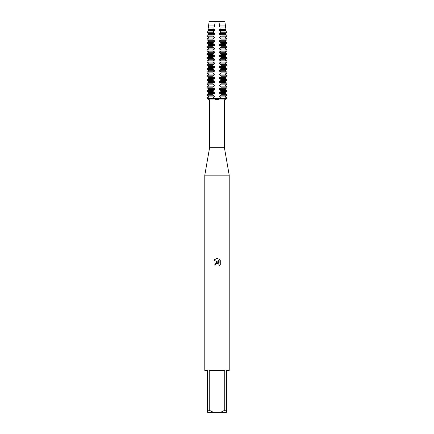 <?xml version="1.0" encoding="UTF-8"?>
<svg xmlns="http://www.w3.org/2000/svg" width="434" height="434" viewBox="0 0 434 434"><rect width="100%" height="100%" fill="white"/><g stroke="black" fill="none" stroke-linecap="round" stroke-linejoin="round"><path stroke-width="0.65" d="M224.883 21.7L218.855 21.7L224.883 21.7L225.626 27.098L219.875 27.098L220.201 29.36L225.94 29.36L225.371 29.691L225.371 30.64L226.179 31.107L220.434 31.107L220.64 32.778L226.412 32.778L225.371 33.38L225.371 34.329L226.732 35.116L220.901 35.116L221.014 36.196L226.884 36.196L225.371 37.069L225.371 38.018L226.922 38.914L221.047 38.914L221.047 39.863L226.922 39.863L225.371 40.758L225.371 41.707L226.922 42.603L221.047 42.603L221.047 43.552L226.922 43.552L225.371 44.447L225.371 45.396L226.922 46.292L221.047 46.292L221.047 47.241L226.922 47.241L225.371 48.136L225.371 49.085L226.922 49.986L221.047 49.986L221.047 50.93L226.922 50.93L225.371 51.83L225.371 52.78L226.922 53.675L221.047 53.675L221.047 54.624L226.922 54.624L225.371 55.519L225.371 56.469L226.922 57.364L221.047 57.364L221.047 58.313L226.922 58.313L225.371 59.208L225.371 60.158L226.922 61.053L221.047 61.053L221.047 62.002L226.922 62.002L225.371 62.897L225.371 63.847L226.922 64.742L221.047 64.742L221.047 65.691L226.922 65.691L225.371 66.586L225.371 67.536L226.922 68.431L221.047 68.431L221.047 69.38L226.922 69.38L225.371 70.275L225.371 71.225L226.922 72.12L221.047 72.12L221.047 73.069L226.922 73.069L225.371 73.964L225.371 74.914L226.922 75.814L221.047 75.814L221.047 76.758L226.922 76.758L225.371 77.659L225.371 78.608L226.922 79.503L221.047 79.503L221.047 80.453L226.922 80.453L225.371 81.348L225.371 82.297L226.922 83.192L221.047 83.192L221.047 84.142L226.922 84.142L225.371 85.037L225.371 85.986L226.922 86.881L221.047 86.881L221.047 87.831L226.922 87.831L225.371 88.726L225.371 89.675L226.922 90.57L221.047 90.57L221.047 91.52L226.922 91.52L225.371 92.415L225.371 93.364L226.922 94.259L221.047 94.259L221.047 95.209L226.922 95.209L225.371 96.104L225.371 97.053L226.922 97.948L221.047 97.948L221.047 98.426L226.922 98.426L221.047 98.426L217 99.815L212.953 98.426L221.047 98.426L212.953 98.426L212.953 97.948L207.078 97.948L208.629 97.053L208.629 96.104L207.078 95.209L212.953 95.209L212.953 94.259L207.078 94.259L208.629 93.364L214.429 93.364L214.429 92.415L212.953 91.52L212.953 90.57L207.078 90.57L208.629 89.675L214.429 89.675L214.429 88.726L212.953 87.831L212.953 86.881L207.078 86.881L208.629 85.986L214.429 85.986L214.429 85.037L212.953 84.142L212.953 83.192L207.078 83.192L208.629 82.297L214.429 82.297L214.429 81.348L212.953 80.453L212.953 79.503L207.078 79.503L208.629 78.608L214.429 78.608L214.429 77.659L212.953 76.758L212.953 75.814L207.078 75.814L208.629 74.914L214.429 74.914L214.429 73.964L212.953 73.069L212.953 72.12L207.078 72.12L208.629 71.225L214.429 71.225L214.429 70.275L212.953 69.38L212.953 68.431L207.078 68.431L208.629 67.536L214.429 67.536L214.429 66.586L212.953 65.691L212.953 64.742L207.078 64.742L208.629 63.847L214.429 63.847L214.429 62.897L212.953 62.002L212.953 61.053L207.078 61.053L208.629 60.158L214.429 60.158L214.429 59.208L212.953 58.313L212.953 57.364L207.078 57.364L208.629 56.469L214.429 56.469L214.429 55.519L212.953 54.624L212.953 53.675L207.078 53.675L208.629 52.78L214.429 52.78L214.429 51.83L212.953 50.93L212.953 49.986L207.078 49.986L208.629 49.085L214.429 49.085L214.429 48.136L212.953 47.241L212.953 46.292L207.078 46.292L208.629 45.396L214.429 45.396L214.429 44.447L212.953 43.552L212.953 42.603L207.078 42.603L208.629 41.707L214.429 41.707L214.429 40.758L212.953 39.863L212.953 38.914L207.078 38.914L208.629 38.018L214.429 38.018L214.429 37.069L212.986 36.196L213.099 35.116L207.268 35.116L208.629 34.329L214.429 34.329L214.429 33.38L213.365 32.778L213.566 31.107L207.821 31.107L208.629 30.64L214.429 30.64L214.429 29.691L213.799 29.36L214.125 27.098L208.374 27.098L214.429 26.951L215.145 21.7L218.855 21.7L215.145 21.7L218.855 21.7L219.691 25.942L225.468 25.942M224.324 147.251L224.324 99.923L209.676 99.923L209.676 147.251L224.324 147.251L229.206 175.152L229.206 370.452L226.418 370.452L226.418 410.206L224.769 410.206L220.689 412.3L226.418 412.3L226.418 410.206M209.676 147.251L204.794 175.152L229.206 175.152M216.745 263.405L215.812 264.257L215.627 265.049L214.472 265.049L217 262.163L218.4 262.331L213.734 260.037L217 258.425L217.711 258.501L219.132 262.603L219.132 259.093L220.266 260.237L220.266 264.566L218.953 265.825L219.137 265.038L218.622 263.801L217 263.329L217.803 263.335M220.689 412.3L213.311 412.3L209.231 410.206L209.231 370.452L224.769 370.452L224.769 410.206M215.627 265.049L215.747 264.409M219.116 264.756L218.953 265.825L220.266 264.566M220.266 260.237L219.132 259.093M217.711 258.501L217.108 258.431M217 258.425L213.734 260.037M207.078 97.948L207.078 98.426L212.953 98.426L207.078 98.426L209.676 99.923M209.117 21.7L215.145 21.7L209.117 21.7L208.532 25.942L214.309 25.942M204.794 175.152L204.794 370.452L207.582 370.452L207.582 412.3L213.311 412.3M207.582 410.206L209.231 410.206M221.047 95.209L219.571 96.104L219.571 97.053L225.371 97.053M219.571 97.053L221.047 97.948M219.571 96.104L225.371 96.104M221.047 91.52L219.571 92.415L219.571 93.364L225.371 93.364M219.571 93.364L221.047 94.259M219.571 92.415L225.371 92.415M221.047 87.831L219.571 88.726L219.571 89.675L225.371 89.675M219.571 89.675L221.047 90.57M219.571 88.726L225.371 88.726M221.047 84.142L219.571 85.037L219.571 85.986L225.371 85.986M219.571 85.986L221.047 86.881M219.571 85.037L225.371 85.037M221.047 80.453L219.571 81.348L219.571 82.297L225.371 82.297M219.571 82.297L221.047 83.192M219.571 81.348L225.371 81.348M221.047 76.758L219.571 77.659L219.571 78.608L225.371 78.608M219.571 78.608L221.047 79.503M219.571 77.659L225.371 77.659M221.047 73.069L219.571 73.964L219.571 74.914L225.371 74.914M219.571 74.914L221.047 75.814M219.571 73.964L225.371 73.964M221.047 69.38L219.571 70.275L219.571 71.225L225.371 71.225M219.571 71.225L221.047 72.12M219.571 70.275L225.371 70.275M221.047 65.691L219.571 66.586L219.571 67.536L225.371 67.536M219.571 67.536L221.047 68.431M219.571 66.586L225.371 66.586M221.047 62.002L219.571 62.897L219.571 63.847L225.371 63.847M219.571 63.847L221.047 64.742M219.571 62.897L225.371 62.897M221.047 58.313L219.571 59.208L219.571 60.158L225.371 60.158M219.571 60.158L221.047 61.053M219.571 59.208L225.371 59.208M221.047 54.624L219.571 55.519L219.571 56.469L225.371 56.469M219.571 56.469L221.047 57.364M219.571 55.519L225.371 55.519M221.047 50.93L219.571 51.83L219.571 52.78L225.371 52.78M219.571 52.78L221.047 53.675M219.571 51.83L225.371 51.83M221.047 47.241L219.571 48.136L219.571 49.085L225.371 49.085M219.571 49.085L221.047 49.986M219.571 48.136L225.371 48.136M221.047 43.552L219.571 44.447L219.571 45.396L225.371 45.396M219.571 45.396L221.047 46.292M219.571 44.447L225.371 44.447M221.047 39.863L219.571 40.758L219.571 41.707L225.371 41.707M219.571 41.707L221.047 42.603M219.571 40.758L225.371 40.758M221.014 36.196L219.571 37.069L219.571 38.018L225.371 38.018M219.571 38.018L221.047 38.914M219.571 37.069L225.371 37.069M220.635 32.778L219.571 33.38L219.571 34.329L225.371 34.329M219.571 34.329L220.901 35.116M219.571 33.38L225.371 33.38M220.201 29.36L219.571 29.691L219.571 30.64L225.371 30.64M219.571 30.64L220.434 31.107M219.571 29.691L225.371 29.691M208.629 96.104L214.429 96.104L212.953 95.209M208.629 97.053L214.429 97.053L214.429 96.104M212.953 94.259L214.429 93.364M212.953 97.948L214.429 97.053M208.629 93.364L208.629 92.415L214.429 92.415M208.629 92.415L207.078 91.52L212.953 91.52M212.953 90.57L214.429 89.675M208.629 89.675L208.629 88.726L214.429 88.726M208.629 88.726L207.078 87.831L212.953 87.831M212.953 86.881L214.429 85.986M208.629 85.986L208.629 85.037L214.429 85.037M208.629 85.037L207.078 84.142L212.953 84.142M212.953 83.192L214.429 82.297M208.629 82.297L208.629 81.348L214.429 81.348M208.629 81.348L207.078 80.453L212.953 80.453M212.953 79.503L214.429 78.608M208.629 78.608L208.629 77.659L214.429 77.659M208.629 77.659L207.078 76.758L212.953 76.758M212.953 75.814L214.429 74.914M208.629 74.914L208.629 73.964L214.429 73.964M208.629 73.964L207.078 73.069L212.953 73.069M212.953 72.12L214.429 71.225M208.629 71.225L208.629 70.275L214.429 70.275M208.629 70.275L207.078 69.38L212.953 69.38M212.953 68.431L214.429 67.536M208.629 67.536L208.629 66.586L214.429 66.586M208.629 66.586L207.078 65.691L212.953 65.691M212.953 64.742L214.429 63.847M208.629 63.847L208.629 62.897L214.429 62.897M208.629 62.897L207.078 62.002L212.953 62.002M212.953 61.053L214.429 60.158M208.629 60.158L208.629 59.208L214.429 59.208M208.629 59.208L207.078 58.313L212.953 58.313M212.953 57.364L214.429 56.469M208.629 56.469L208.629 55.519L214.429 55.519M208.629 55.519L207.078 54.624L212.953 54.624M212.953 53.675L214.429 52.78M208.629 52.78L208.629 51.83L214.429 51.83M208.629 51.83L207.078 50.93L212.953 50.93M212.953 49.986L214.429 49.085M208.629 49.085L208.629 48.136L214.429 48.136M208.629 48.136L207.078 47.241L212.953 47.241M212.953 46.292L214.429 45.396M208.629 45.396L208.629 44.447L214.429 44.447M208.629 44.447L207.078 43.552L212.953 43.552M212.953 42.603L214.429 41.707M208.629 41.707L208.629 40.758L214.429 40.758M208.629 40.758L207.078 39.863L212.953 39.863M212.953 38.914L214.429 38.018M208.629 38.018L208.629 37.069L214.429 37.069M208.629 37.069L207.116 36.196L212.986 36.196M213.099 35.116L214.429 34.329M208.629 34.329L208.629 33.38L214.429 33.38M208.629 33.38L207.588 32.778L213.36 32.778M213.566 31.107L214.429 30.64M208.629 30.64L208.629 29.691L214.429 29.691M208.629 29.691L208.06 29.36L213.799 29.36M219.691 25.942L219.571 26.951L225.371 26.951M219.571 26.951L219.875 27.098M214.125 27.098L214.429 26.951M219.571 26.002L225.371 26.002M208.629 26.951L208.629 26.002L214.429 26.002M224.324 99.923L226.922 98.426L226.922 97.948M208.374 27.098L208.06 29.36M207.821 31.107L207.588 32.778M207.268 35.116L207.116 36.196M207.078 38.914L207.078 39.863M207.078 42.603L207.078 43.552M207.078 46.292L207.078 47.241M207.078 49.986L207.078 50.93M207.078 53.675L207.078 54.624M207.078 57.364L207.078 58.313M207.078 61.053L207.078 62.002M207.078 64.742L207.078 65.691M207.078 68.431L207.078 69.38M207.078 72.12L207.078 73.069M207.078 75.814L207.078 76.758M207.078 79.503L207.078 80.453M207.078 83.192L207.078 84.142M207.078 86.881L207.078 87.831M207.078 90.57L207.078 91.52M207.078 94.259L207.078 95.209M226.732 35.116L226.884 36.196M226.179 31.107L226.412 32.778M225.626 27.098L225.94 29.36M226.922 94.259L226.922 95.209M226.922 90.57L226.922 91.52M226.922 86.881L226.922 87.831M226.922 83.192L226.922 84.142M226.922 79.503L226.922 80.453M226.922 75.814L226.922 76.758M226.922 72.12L226.922 73.069M226.922 68.431L226.922 69.38M226.922 64.742L226.922 65.691M226.922 61.053L226.922 62.002M226.922 57.364L226.922 58.313M226.922 53.675L226.922 54.624M226.922 49.986L226.922 50.93M226.922 46.292L226.922 47.241M226.922 42.603L226.922 43.552M226.922 38.914L226.922 39.863"/></g></svg>
